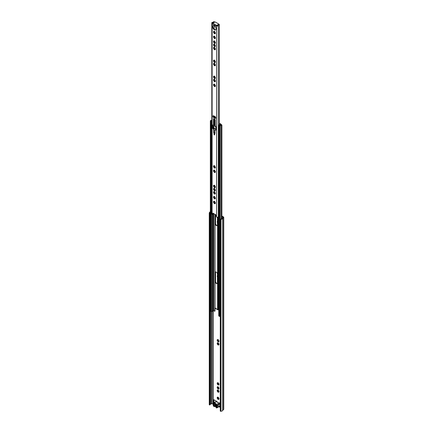 <?xml version="1.0" encoding="UTF-8"?>
<svg xmlns="http://www.w3.org/2000/svg" width="433" height="433" viewBox="0 0 433 433"><rect width="100%" height="100%" fill="white"/><g stroke="black" fill="none" stroke-linecap="round" stroke-linejoin="round"><path stroke-width="0.65" d="M218.941 398.706L218.156 397.24L217.323 397.267A1.277 0.736 -120 0 0 217.177 397.813L217.274 398.284A1.277 0.736 -120 0 0 217.675 398.972L218.032 399.291A1.277 0.736 -120 0 0 218.573 399.432L219.071 398.631M218.838 399.286A1.277 0.736 -120 0 0 218.984 398.798A1.277 0.736 -120 0 0 218.984 398.739M218.941 391.524L218.156 390.063L217.323 390.09A1.277 0.736 -120 0 0 217.177 390.636L217.274 391.102A1.277 0.736 -120 0 0 217.675 391.795L218.032 392.109A1.277 0.736 -120 0 0 218.573 392.255L219.071 391.454M218.838 392.103A1.277 0.736 -120 0 0 218.984 391.621A1.277 0.736 -120 0 0 218.984 391.562M218.941 388.325L218.156 386.864L217.323 386.891A1.277 0.736 -120 0 0 217.177 387.438L217.274 387.903A1.277 0.736 -120 0 0 217.675 388.596L218.032 388.91A1.277 0.736 -120 0 0 218.573 389.056L219.071 388.255M218.838 388.904A1.277 0.736 -120 0 0 218.984 388.423A1.277 0.736 -120 0 0 218.984 388.363M218.941 384.298L218.156 382.832L217.323 382.864A1.277 0.736 -120 0 0 217.177 383.405L217.274 383.876A1.277 0.736 -120 0 0 217.675 384.564L218.032 384.883A1.277 0.736 -120 0 0 218.573 385.029L219.071 384.223M218.838 384.877A1.277 0.736 -120 0 0 218.984 384.39A1.277 0.736 -120 0 0 218.984 384.331M217.323 386.891L217.604 387.216L217.177 387.438M217.604 387.216L217.296 387.427M217.528 387.378L218.259 388.639M217.274 387.903L217.675 388.596M217.323 390.09L217.604 390.414L217.177 390.636M217.604 390.414L217.296 390.626M217.528 390.577L218.259 391.838M217.274 391.102L217.675 391.795M217.323 382.864L217.604 383.183L217.177 383.405M217.604 383.183L217.296 383.394M217.528 383.346L218.259 384.607M217.274 383.876L217.675 384.564M217.323 397.267L217.604 397.591L217.177 397.813M217.604 397.591L217.296 397.803M217.528 397.754L218.259 399.015M217.274 398.284L217.675 398.972M217.588 339.537L218.129 339.683A1.277 0.736 -120 0 0 217.588 339.537L217.323 339.689A1.277 0.736 -120 0 0 217.177 340.235L217.274 340.701A1.277 0.736 -120 0 0 217.675 341.393L218.032 341.707A1.277 0.736 -120 0 0 218.573 341.853L218.838 341.702A1.277 0.736 -120 0 0 218.984 341.22A1.277 0.736 -120 0 0 218.984 341.161L218.838 341.702M218.486 340.002L218.887 340.69A1.277 0.736 -120 0 0 218.486 340.002L218.129 339.683M217.177 340.235L217.604 340.013L217.323 339.689M217.296 340.224L217.604 340.013M217.528 340.176L218.259 341.437M217.675 341.393L217.274 340.701M218.984 341.161L218.887 340.69M218.941 344.327L218.156 342.86L217.323 342.887A1.277 0.736 -120 0 0 217.177 343.434L217.274 343.899A1.277 0.736 -120 0 0 217.675 344.592L218.032 344.906A1.277 0.736 -120 0 0 218.573 345.052L219.071 344.251M218.838 344.901A1.277 0.736 -120 0 0 218.984 344.419A1.277 0.736 -120 0 0 218.984 344.359M217.323 342.887L217.604 343.212L217.177 343.434M217.604 343.212L217.296 343.423M217.528 343.374L218.259 344.636M217.274 343.899L217.675 344.592M217.599 221.658L217.144 221.891L217.274 222.346A1.277 0.736 -120 0 0 217.404 222.643M218.887 387.892A1.277 0.736 -120 0 0 218.486 387.205M218.129 386.885A1.277 0.736 -120 0 0 217.588 386.739M218.887 391.091A1.277 0.736 -120 0 0 218.486 390.404M218.129 390.084A1.277 0.736 -120 0 0 217.588 389.938M218.887 398.268A1.277 0.736 -120 0 0 218.486 397.581M218.129 397.261A1.277 0.736 -120 0 0 217.588 397.121M218.887 383.865A1.277 0.736 -120 0 0 218.486 383.173M218.129 382.859A1.277 0.736 -120 0 0 217.588 382.712M218.887 343.889A1.277 0.736 -120 0 0 218.486 343.201M218.129 342.882A1.277 0.736 -120 0 0 217.588 342.736M217.404 275.458L217.323 275.713A1.277 0.736 -120 0 0 217.177 276.259L217.274 276.725A1.277 0.736 -120 0 0 217.404 277.023M217.404 221.079L217.323 221.333A1.277 0.736 -120 0 0 217.177 221.88M217.09 217.187L217.274 217.539A1.277 0.736 -120 0 0 217.404 217.831M221.875 216.522L223.119 217.312L222.205 218.124A0.926 0.536 0 0 0 222.037 218.405A0.926 0.536 180 0 1 221.03 218.909A0.617 0.357 0 0 0 220.543 219.011L220.267 219.168L220.7 219.423L220.7 411.35L220.267 411.096L220.267 219.168M210.162 404.449A0.926 0.536 180 0 1 211.028 403.978A0.926 0.536 0 0 0 211.515 403.881L213.263 403.48M218.881 406.722L220.267 407.523M220.267 403.367L219.195 402.798M219.645 406.284L220.267 406.641M216.971 401.51L214.221 399.875A0.926 0.536 -120 0 0 213.756 399.832A0.926 0.536 -120 0 0 213.566 400.254L213.566 402.019A0.926 0.536 -120 0 0 213.87 402.831M218.903 341.085L218.822 341.577L218.032 341.707M218.573 341.853L218.097 341.615M217.42 339.775L218.27 339.661M218.497 388.585L218.8 388.515M218.497 391.784L218.8 391.713M218.497 384.553L218.8 384.482M218.497 398.961L218.8 398.89M218.497 341.383L218.8 341.312M218.497 344.581L218.8 344.511M214.032 399.8A0.926 0.536 -120 0 0 213.999 400L213.999 401.764A0.926 0.536 -120 0 0 214.308 402.576M221.875 216.018L223.466 216.938A0.926 0.536 180 0 1 223.737 217.312A0.926 0.536 180 0 1 223.569 217.62L222.654 218.421A1.543 0.893 180 0 1 220.976 219.26L220.7 219.423M219.926 405.938L220.267 406.138M209.702 213.074L209.702 405.001L209.263 404.747L209.263 212.82L209.978 212.912A0.617 0.357 0 0 0 210.157 212.63A0.926 0.536 180 0 1 210.151 212.581A0.926 0.536 180 0 1 210.357 212.251M209.702 405.001L209.978 404.839A0.617 0.357 0 0 0 210.157 404.557L210.157 212.69M223.737 217.312L223.737 409.245A0.926 0.536 180 0 1 223.569 409.548L222.654 410.349A1.543 0.893 180 0 1 220.976 411.188L220.7 411.35M209.263 212.82L209.545 212.657A1.543 0.893 180 0 1 209.534 212.581A1.543 0.893 180 0 1 210.357 211.797M220.976 411.188L220.976 219.26M219.758 403.469L219.542 402.95L219.103 403.199M216.662 405.364L216.722 406.76M214.091 405.239L213.999 403.832M218.032 344.906L218.822 344.776L218.903 344.284M218.097 344.814L218.573 345.052M218.27 342.86L217.42 342.974M218.032 399.291L218.822 399.156L218.903 398.669M218.097 399.194L218.573 399.432M218.27 397.24L217.42 397.353M218.032 384.883L218.822 384.748L218.903 384.26M218.097 384.785L218.573 385.029M218.27 382.837L217.42 382.945M218.032 392.109L218.822 391.979L218.903 391.486M218.097 392.011L218.573 392.255M218.27 390.063L217.42 390.176M218.032 388.91L218.822 388.78L218.903 388.287M218.097 388.812L218.573 389.056M218.27 386.864L217.42 386.978M216.062 405.64A0.617 0.357 60 0 1 215.374 404.644A0.617 0.357 60 0 1 216.062 405.153M215.748 406.295L215.439 406.398A2.003 1.158 60 0 1 215.261 406.246L215.342 406.002A1.635 0.942 -120 0 0 216.024 406.398L216.062 406.414M215.574 403.821L215.261 403.621A2.003 1.158 60 0 1 215.439 403.675L215.926 403.957A2.003 1.158 60 0 1 216.105 404.108L216.148 404.168M215.342 403.957A1.635 0.942 60 0 1 215.683 404.092A1.635 0.942 60 0 1 216.024 404.352L216.083 404.314M215.531 406.419L216.062 406.457M214.183 403.302L214.183 406.576L213.842 406.381A0.769 0.444 -120 0 1 213.323 405.651A2.409 1.391 -120 0 1 213.242 405.147L213.182 404.958A1.05 0.606 -120 0 1 213.182 403.772L213.242 403.653A2.409 1.391 -120 0 1 213.323 403.242A0.769 0.444 60 0 1 213.453 403.069A0.769 0.444 60 0 1 213.842 403.107L215.147 403.231L216.213 403.848L216.024 404.352M216.089 404.406L216.089 407.68L216.43 407.875A0.769 0.444 -120 0 0 216.819 407.913A0.769 0.444 -120 0 0 216.949 407.745A2.409 1.391 -120 0 0 217.03 407.334L217.09 407.215A1.05 0.606 -120 0 0 217.09 406.024L217.03 405.835A2.409 1.391 -120 0 0 216.949 405.337A0.769 0.444 60 0 0 216.43 404.601L216.062 404.368L216.062 407.642L216.067 404.384M217.03 405.835L219.975 404.135A2.409 1.391 -120 0 0 219.894 403.637A0.769 0.444 -120 0 0 219.374 402.901L218.07 402.777L217.003 402.16L217.149 401.656M213.453 403.069L216.403 401.369A0.769 0.444 -120 0 1 216.787 401.407L217.155 401.64M214.183 406.576L215.001 406.484L215.001 403.21M215.147 403.231L215.147 406.506L216.062 407.036M213.999 404.379L213.464 404.687A0.617 0.357 60 0 1 213.566 405.072L213.999 404.817M213.464 404.687L213.999 404.054M213.999 403.848L213.566 404.103A0.617 0.357 60 0 1 213.464 404.362M213.566 404.103L213.566 403.578L214.091 403.881L214.091 405.894L213.566 405.591L213.566 405.072M216.181 407.107L216.706 407.404L216.706 406.885A0.617 0.357 60 0 1 216.809 406.619L216.809 406.295A0.617 0.357 60 0 1 216.706 405.916L216.706 405.391L216.181 405.088L216.181 407.107L216.716 406.771M219.975 404.135L217.09 406.024M217.09 407.215L220.034 405.515A1.05 0.606 -120 0 0 220.034 404.325M220.034 405.515L217.03 407.334M216.819 407.913L219.764 406.214A0.769 0.444 -120 0 0 219.894 406.04A2.409 1.391 -120 0 0 219.975 405.634M214.07 405.228L213.566 405.591M215.407 203.201L215.423 202.752M215.407 198.39L215.423 197.941M215.407 193.583L215.423 193.134M215.407 190.385L215.423 189.935M215.407 187.186L215.423 186.737M215.407 172.02L215.423 171.571M215.407 167.614L215.423 167.165M215.407 81.247L215.423 80.798M215.407 86.059L215.423 85.61M215.407 78.048L215.423 77.599M215.407 65.253L215.423 64.804M215.407 62.054L215.423 61.605M214.757 47.874L213.631 47.311L213.75 47.949L213.415 48.112L214.275 49.595L215.071 49.811L215.342 48.886L214.757 47.874M214.021 47.792L214.005 47.457M214.487 49.324L213.756 48.063M214.757 44.675L213.631 44.112L213.75 44.751L213.415 44.913L214.275 46.396L215.071 46.612L215.342 45.687L214.757 44.675M214.021 44.594L214.005 44.258M214.487 46.125L213.756 44.864M214.757 41.476L213.631 40.913L213.75 41.552L213.415 41.714L214.275 43.197L215.071 43.414L215.342 42.488L214.757 41.476M214.021 41.395L214.005 41.059M214.487 42.927L213.756 41.665M214.757 36.691L213.631 36.128L213.75 36.767L213.415 36.929L214.275 38.413L215.071 38.629L215.342 37.703L214.757 36.691M214.021 36.61L214.005 36.269M214.487 38.142L213.756 36.881M215.407 33.265L215.423 32.816M212.619 26.754A2.452 1.418 -120 0 0 213.686 29.222A2.452 1.418 -120 0 0 215.574 29.882A2.452 1.418 -120 0 0 216.083 28.757A2.452 1.418 -120 0 0 215.017 26.289A2.452 1.418 -120 0 0 213.123 25.634A2.452 1.418 -120 0 0 212.619 26.754M213.339 25.547A2.452 1.418 -120 0 0 213.009 26.527A2.452 1.418 -120 0 0 213.951 28.854A2.452 1.418 -120 0 0 215.758 29.742M213.989 134.295A0.509 0.292 -120 0 0 214.708 134.706A0.509 0.292 -120 0 0 213.989 134.295M215.769 117.9A1.077 0.622 -120 0 0 215.006 116.58L213.696 115.822A1.077 0.622 -120 0 0 213.155 115.773A1.077 0.622 -120 0 0 212.993 116.634A1.077 0.622 -120 0 0 213.696 117.587L215.006 118.344A1.077 0.622 -120 0 0 215.547 118.398A1.077 0.622 -120 0 0 215.769 117.9M214.757 31.88L213.631 31.317L213.75 31.955L213.415 32.118L214.275 33.601L215.071 33.817L215.342 32.892L214.757 31.88M214.021 31.798L214.005 31.463M213.756 32.069L214.487 33.33M215.423 37.628L215.407 38.077M215.423 42.412L215.407 42.862M215.423 45.611L215.407 46.06M215.423 48.81L215.407 49.259M214.757 60.674L213.631 60.106L213.75 60.744L213.415 60.907L214.275 62.39L215.071 62.606L215.342 61.681L214.757 60.674M214.021 60.588L214.005 60.252M213.756 60.858L214.487 62.119M214.757 63.873L213.631 63.305L213.75 63.943L213.415 64.106L214.275 65.589L215.071 65.805L215.342 64.88L214.757 63.873M214.021 63.786L214.005 63.451M213.756 64.057L214.487 65.318M214.757 76.668L213.631 76.1L213.75 76.738L213.415 76.901L214.275 78.384L215.071 78.6L215.342 77.675L214.757 76.668M214.021 76.581L214.005 76.246M213.756 76.852L214.487 78.113M214.757 84.673L213.631 84.11L213.75 84.749L213.415 84.911L214.275 86.394L215.071 86.611L215.342 85.685L214.757 84.673M214.021 84.592L214.005 84.256M213.756 84.863L214.487 86.124M214.757 79.867L213.631 79.299L213.75 79.937L213.415 80.1L214.275 81.583L215.071 81.799L215.342 80.874L214.757 79.867M214.021 79.78L214.005 79.445M213.756 80.051L214.487 81.312M214.757 166.234L213.631 165.666L213.75 166.304L213.415 166.467L214.275 167.95L215.071 168.166L215.342 167.241L214.757 166.234M214.021 166.148L214.005 165.812M213.756 166.418L214.487 167.679M214.757 170.64L213.631 170.077L213.75 170.71L213.415 170.873L214.275 172.361L215.071 172.572L215.342 171.652L214.757 170.64M214.021 170.553L214.005 170.218M213.756 170.829L214.487 172.09M214.757 185.8L213.631 185.237L213.75 185.876L213.415 186.038L214.275 187.521L215.071 187.738L215.342 186.812L214.757 185.8M214.021 185.719L214.005 185.384M213.756 185.99L214.487 187.251M214.757 188.999L213.631 188.436L213.75 189.075L213.415 189.237L214.275 190.72L215.071 190.937L215.342 190.011L214.757 188.999M214.021 188.918L214.005 188.582M213.756 189.189L214.487 190.45M214.757 192.198L213.631 191.635L213.75 192.274L213.415 192.436L214.275 193.919L215.071 194.136L215.342 193.21L214.757 192.198M214.021 192.117L214.005 191.781M213.756 192.387L214.487 193.648M214.757 197.01L213.631 196.447L213.75 197.085L213.415 197.242L214.275 198.731L215.071 198.947L215.342 198.022L214.757 197.01M214.021 196.923L214.005 196.587M213.756 197.199L214.487 198.46M214.757 201.821L213.631 201.258L213.75 201.892L213.415 202.054L214.275 203.542L215.071 203.754L215.342 202.833L214.757 201.821M214.021 201.735L214.005 201.399M213.756 202.011L214.487 203.272M214.687 203.239L215.136 203.358L214.687 203.239M214.73 201.367L214.275 201.242M214.687 198.428L215.136 198.547L214.687 198.428M214.73 196.555L214.275 196.43M214.687 193.616L215.136 193.74L214.687 193.616M214.73 191.743L214.275 191.624M214.687 190.417L215.136 190.542L214.687 190.417M214.73 188.544L214.275 188.425M214.687 187.218L215.136 187.343L214.687 187.218M214.73 185.346L214.275 185.227M214.687 172.058L215.136 172.177L214.687 172.058M214.73 170.18L214.275 170.061M214.687 167.652L215.136 167.771L214.687 167.652M214.73 165.774L214.275 165.655M214.687 81.28L215.136 81.404L214.687 81.28M214.73 79.407L214.275 79.288M214.687 86.091L215.136 86.216L214.687 86.091M214.73 84.218L214.275 84.094M214.687 78.081L215.136 78.205L214.687 78.081M214.73 76.208L214.275 76.089M214.687 65.286L215.136 65.41L214.687 65.286M214.73 63.413L214.275 63.294M214.687 62.087L215.136 62.211L214.687 62.087M214.73 60.214L214.275 60.095M215.136 49.416L214.687 49.292L215.136 49.416M214.275 47.3L214.73 47.419M215.136 46.217L214.687 46.093L215.136 46.217M214.275 44.101L214.73 44.22M215.136 43.019L214.687 42.894L215.136 43.019M214.275 40.902L214.73 41.021M215.136 38.234L214.687 38.109L215.136 38.234M214.275 36.112L214.73 36.237M214.687 33.298L215.136 33.422L214.687 33.298M214.73 31.425L214.275 31.306M213.583 213.577L213.307 213.68A1.483 0.855 180 0 1 212.906 213.745M215.136 214.449L215.136 214.449A0.493 0.287 -120 0 1 215.721 214.838L216.652 217.057A1.018 0.59 0 0 0 217.712 217.155A1.018 0.59 0 0 0 218.335 216.646A0.926 0.536 180 0 1 218.768 216.224M215.12 214.465L213.566 213.545A0.493 0.287 -120 0 0 212.982 213.258L212.056 214.4A1.018 0.59 0 0 1 211.807 214.016L211.807 22.846A1.018 0.59 0 0 0 212.105 23.263L212.506 23.041L212.63 23.479M216.587 25.926L216.262 26.115L216.597 25.856A1.018 0.59 0 0 0 217.68 25.991A1.018 0.59 0 0 0 218.335 25.471A0.926 0.536 180 0 1 219.342 24.968L219.39 124.607M216.262 26.115L212.462 23.972L212.116 23.268L212.105 214.427M215.223 119.73L213.48 118.723L213.48 124.331A0.617 0.357 60 0 1 213.372 124.596L212.928 124.937A0.617 0.357 -120 0 0 212.825 125.202L212.825 128.417L213.696 129.299L213.696 132.698A0.617 0.357 -120 0 0 214.135 133.456L214.568 133.705A0.617 0.357 -120 0 0 215.006 133.456L215.006 130.057L215.878 130.181L215.878 126.966A0.617 0.357 -120 0 0 215.775 126.577L215.331 125.722A0.617 0.357 60 0 1 215.223 125.337L215.223 119.73M212.462 23.972A0.617 0.357 -60 0 1 212.468 23.923L212.462 23.923A0.617 0.357 -60 0 1 212.901 23.214L215.125 21.931L218.898 24.113L218.53 24.757M216.587 25.85L217.783 25.455A1.483 0.855 180 0 1 218.07 24.99L218.373 24.816A1.483 0.855 180 0 1 219.39 24.649M219.342 124.634L219.342 24.968M213.599 22.408L213.902 22.235L213.599 22.408A1.483 0.855 180 0 1 212.798 22.576L212.495 23.036M214.189 21.802L214.194 21.726A1.483 0.855 180 0 0 214.189 21.65L213.637 21.677A0.926 0.536 180 0 1 213.642 21.726A0.926 0.536 180 0 1 212.765 22.256A1.018 0.59 0 0 0 211.807 22.846M214.194 21.726A1.483 0.855 180 0 1 213.902 22.235M214.189 202.644L214.189 201.708L214.194 202.655M214.189 197.832L214.189 196.896L214.194 197.843M214.189 193.021L214.189 192.084L214.194 193.031M214.189 189.822L214.189 188.885L214.194 189.833M214.189 186.623L214.189 185.687L214.194 186.634M214.189 171.463L214.189 170.526L214.194 171.473M214.189 167.051L214.189 166.115L214.194 167.062M214.189 125.413L214.189 118.88L214.194 125.391M214.189 85.496L214.189 84.559L214.194 85.507M214.189 80.684L214.189 79.748L214.194 80.695M214.189 77.485L214.189 76.549L214.194 77.496M214.189 64.69L214.189 63.754L214.194 64.701M214.189 61.491L214.189 60.555L214.194 61.502M214.189 48.696L214.189 47.76L214.194 48.707M214.189 45.497L214.189 44.561L214.194 45.508M214.194 41.368L214.194 42.31L214.189 41.362M214.189 37.514L214.189 36.578L214.194 37.525M214.189 32.702L214.189 31.766L214.194 32.713M214.189 29.108L214.189 25.671L214.194 29.114M213.87 118.696L213.87 124.103A0.617 0.357 60 0 1 213.767 124.368L213.323 124.709A0.617 0.357 -120 0 0 213.215 124.98L213.215 128.19L214.091 129.072L214.091 132.471A0.617 0.357 -120 0 0 214.524 133.229L214.963 133.483A0.617 0.357 -120 0 0 215.001 133.505M215.396 129.83L215.878 129.851M213.388 115.719A1.077 0.622 -120 0 0 214.091 117.359L215.396 118.117A1.077 0.622 -120 0 0 215.704 118.22A55.879 32.264 -60 0 0 215.537 117.246A0.617 0.357 120 0 1 215.531 117.148L215.531 117.121M213.258 213.215L212.549 214.205M216.587 25.899L216.24 26.099A0.617 0.357 120 0 1 216.673 25.395L218.53 24.324M217.934 25.119L217.025 25.644M218.898 24.562L218.974 24.216M214.091 128.244L214.091 128.06A12.866 7.426 -60 0 1 214.037 128.882M215.861 126.82L213.545 125.711L213.74 127.762M215.878 127.058L214.064 125.857M214.091 125.803L214.876 124.883M214.6 124.877L214.876 125.034A55.695 32.156 120 0 0 214.497 119.059M214.259 117.457A55.695 32.156 120 0 0 214.102 116.591L215.407 117.348A55.695 32.156 -60 0 1 215.564 118.193M215.396 116.932L215.396 117.224L214.091 116.472A0.801 0.465 120 0 0 214.102 116.591M214.091 116.472L214.156 116.087M214.091 116.131L215.315 116.834M214.373 134.149L214.671 134.658M218.768 309.519L218.064 309.59A0.557 0.319 180 0 1 217.577 309.503A0.617 0.357 120 0 0 217.702 309.73L215.136 308.247A0.617 0.357 -60 0 1 215.012 308.02L215.006 308.02A0.557 0.319 180 0 1 214.855 307.739L214.855 214.384L214.844 307.793M217.577 309.503L215.006 307.966A0.617 0.357 -60 0 0 215.012 308.02L215.006 214.47M217.404 274.04A1.575 0.909 -120 0 0 216.716 272.454A1.575 0.909 -120 0 0 215.504 272.032A1.575 0.909 -120 0 0 215.179 272.752L215.179 281.52A1.575 0.909 -120 0 0 215.867 283.101A1.575 0.909 -120 0 0 217.079 283.523A1.575 0.909 -120 0 0 217.404 282.803L217.404 274.04M215.255 214.405A1.575 0.909 -120 0 0 215.179 214.822L215.179 223.59A1.575 0.909 -120 0 0 215.867 225.171A1.575 0.909 -120 0 0 217.079 225.593A1.575 0.909 -120 0 0 217.404 224.873L217.404 217.198M215.179 189.697L215.179 190.049M215.179 192.896L215.179 193.248M215.179 166.927L215.179 167.279M215.179 171.338L215.179 171.684M215.688 271.967A1.575 0.909 -120 0 0 215.51 272.568L215.51 281.331A1.575 0.909 -120 0 0 216.089 282.798A1.575 0.909 -120 0 0 217.225 283.399M215.51 214.53A1.575 0.909 -120 0 0 215.51 214.633L215.51 223.401A1.575 0.909 -120 0 0 216.089 224.862A1.575 0.909 -120 0 0 217.225 225.469M211.807 120.157A0.926 0.536 180 0 1 210.882 120.406L210.357 120.672L210.357 311.089L211.152 311.663L211.943 311.479A0.926 0.536 180 0 1 212.771 310.959A0.769 0.444 0 0 0 213.236 310.834L214.984 311.105L214.984 308.004M219.634 123.47L220.586 124.336L220.337 124.515A0.769 0.444 0 0 0 220.116 124.785A0.926 0.536 180 0 1 219.217 125.261L218.768 125.532L218.768 315.944L220.267 316.485M220.792 125.045L221.117 124.455L221.875 125.002L221.366 125.267A0.926 0.536 180 0 0 220.337 125.797A0.926 0.536 180 0 0 220.348 125.873L219.563 126.1L218.768 125.532M219.72 123.421L220.868 124.082A0.617 0.357 180 0 1 220.868 124.585L220.576 124.812A1.386 0.801 180 0 1 219.228 125.532L219.894 125.911A1.386 0.801 180 0 1 219.877 125.797A1.386 0.801 180 0 1 221.415 125.002L220.792 124.644M214.194 120.233L214.66 120.498M214.194 120.607L214.698 120.899L214.194 120.607M211.807 120.536A1.386 0.801 180 0 1 210.817 120.672L211.477 121.056A1.386 0.801 180 0 1 211.807 120.558M210.357 120.672L211.807 121.245M214.844 306.997L214.654 311.289M214.432 124.866L214.048 125.851M213.545 126.452L213.545 127.459M214.584 124.948L214.4 122.036L214.773 121.895M214.838 123.167L214.811 122.534M214.194 120.812L214.681 121.159L214.432 121.971A0.617 0.357 0 0 1 214.4 122.036L214.768 121.825M219.39 123.806L220.018 124.184L218.854 124.91L219.618 125.278A0.926 0.536 180 0 0 220.051 125.072L219.785 124.747L220.283 124.201L219.39 123.605L219.672 123.437M218.768 129.895L218.557 125.797L218.854 124.91M213.545 126.052L213.415 126.376M218.557 125.797L218.6 129.797M218.124 388.255L217.729 388.482M218.124 391.454L217.729 391.681M218.124 384.223L217.729 384.455M218.124 398.631L217.729 398.863M218.124 341.052L217.729 341.285M218.124 344.251L217.729 344.484M213.133 403.404L213.133 310.883M222.708 410.257L222.708 218.329L222.205 218.124M223.569 409.548L223.569 217.62L223.06 217.415M209.978 404.839L209.978 212.912M211.028 403.978L211.028 311.592M211.515 403.881L211.515 311.738M212.738 403.383L212.738 310.964M222.654 410.349L222.654 218.421M213.999 401.764L213.566 402.019M213.999 400L213.566 400.254M217.794 343.683L217.398 343.91M217.794 340.484L217.398 340.711M217.794 398.062L217.398 398.29M217.794 383.654L217.398 383.882M217.794 390.88L217.398 391.113M217.794 387.681L217.398 387.914M216.43 404.601L219.374 402.901M216.787 401.407L213.842 403.107M214.27 403.318L214.27 406.592M216.949 405.337L219.894 403.637M219.894 406.04L216.949 407.745M214.313 48.967L213.956 49.167M214.313 45.768L213.956 45.968M214.313 42.569L213.956 42.77M214.313 37.779L213.956 37.985M214.313 32.973L213.956 33.173M214.313 61.762L213.956 61.962M214.313 64.961L213.956 65.161M214.313 77.756L213.956 77.956M214.313 85.761L213.956 85.967M214.313 80.955L213.956 81.155M214.313 167.322L213.956 167.528M214.313 171.728L213.956 171.933M214.313 186.888L213.956 187.094M214.313 190.087L213.956 190.293M214.313 193.286L213.956 193.491M214.313 198.097L213.956 198.303M214.313 202.909L213.956 203.115M215.055 203.407L214.779 203.564M213.983 202.335L213.626 202.541M213.924 201.448L213.648 201.605M215.055 198.595L214.779 198.752M213.983 197.529L213.626 197.735M213.924 196.636L213.648 196.793M215.055 193.789L214.779 193.946M213.983 192.717L213.626 192.923M213.924 191.824L213.648 191.981M215.055 190.59L214.779 190.747M213.983 189.519L213.626 189.724M213.924 188.626L213.648 188.783M215.055 187.392L214.779 187.549M213.983 186.32L213.626 186.526M213.924 185.427L213.648 185.584M215.055 172.226L214.779 172.383M213.983 171.154L213.626 171.36M213.924 170.266L213.648 170.423M215.055 167.82L214.779 167.977M213.983 166.748L213.626 166.954M213.924 165.861L213.648 166.018M215.055 81.453L214.779 81.61M213.983 80.381L213.626 80.587M213.924 79.493L213.648 79.65M215.055 86.264L214.779 86.421M213.983 85.193L213.626 85.398M213.924 84.3L213.648 84.457M215.055 78.254L214.779 78.411M213.983 77.182L213.626 77.388M213.924 76.295L213.648 76.452M215.055 65.459L214.779 65.616M213.983 64.387L213.626 64.593M213.924 63.499L213.648 63.656M215.055 62.26L214.779 62.417M213.983 61.188L213.626 61.394M213.924 60.301L213.648 60.458M215.055 33.471L214.779 33.628M213.983 32.399L213.626 32.605M213.924 31.512L213.648 31.669M216.597 217.02L216.597 25.856M218.335 216.646L218.335 25.471M212.798 23.29L212.798 22.576M212.116 23.344L212.506 23.117M213.599 22.484L213.902 22.31M212.901 23.214L216.673 25.395M214.091 117.359L213.696 117.587M215.396 118.117L215.006 118.344M215.618 129.705L215.223 129.927M214.963 133.483L214.568 133.705M214.524 133.229L214.135 133.456M214.091 132.471L213.696 132.698M214.091 129.072L213.696 129.299M213.87 128.693L213.48 128.92M213.328 128.379L212.933 128.606M213.215 128.19L212.825 128.417M213.215 124.98L212.825 125.202M213.323 124.709L212.928 124.937M213.767 124.368L213.372 124.596M213.87 124.103L213.48 124.331M212.635 214.156L212.246 214.384M215.055 38.277L214.779 38.44M213.983 37.211L213.626 37.417M213.924 36.318L213.648 36.475M215.055 43.067L214.779 43.224M213.983 41.996L213.626 42.201M213.924 41.108L213.648 41.265M215.055 46.266L214.779 46.423M213.983 45.194L213.626 45.4M213.924 44.307L213.648 44.464M215.055 49.465L214.779 49.622M213.983 48.393L213.626 48.599M213.924 47.506L213.648 47.662M214.194 132.866L215.006 133.332M215.006 133.018L214.091 132.487M215.878 128.996L213.545 127.648M214.579 124.964L215.223 125.337M214.876 125.034L215.223 125.234M214.654 134.452L214.395 134.82L214.546 134.262M214.395 134.138L214.692 134.614M214.855 203.18L214.855 202.33L214.844 203.174M214.844 197.508L214.844 198.363L214.855 197.518M214.844 192.696L214.844 193.551L214.855 192.707M214.844 189.497L214.844 190.352L214.855 189.508M214.855 187.159L214.855 186.309L214.844 187.153M214.855 171.998L214.855 171.149L214.844 171.993M214.855 167.587L214.855 166.743L214.844 167.587M215.006 202.969L215.006 202.455M215.006 198.157L215.006 197.643M215.006 193.351L215.006 192.831M215.006 190.152L215.006 189.632M215.006 186.953L215.006 186.434M215.006 171.787L215.006 171.273M215.006 167.382L215.006 166.862M218.064 309.59L218.064 217.009M217.577 309.449L217.577 217.182M210.492 311.278L210.492 120.861M211.152 311.663L211.152 121.245M211.943 311.479L211.943 214.313M212.771 310.959L212.771 213.951M213.236 310.834L213.236 213.696M213.658 310.715L213.658 213.675M213.442 310.715L213.442 213.637M221.366 218.887L221.366 125.267M220.354 125.911L220.354 219.12L220.348 125.949M219.563 316.518L219.563 126.1M218.903 316.133L218.903 125.716M220.576 125.105L220.576 124.812M220.662 125.077L220.662 124.704M217.999 309.904L218.189 309.579M215.51 214.633L215.179 214.822M215.51 223.401L215.179 223.59M215.51 272.568L215.179 272.752M215.51 281.331L215.179 281.52M214.6 121.435L214.6 121.045M220.235 124.585L220.235 124.293M217.842 387.199L217.512 387.389M217.842 390.398L217.512 390.588M217.842 383.167L217.512 383.357M217.842 397.575L217.512 397.765M217.842 339.997L217.512 340.186M217.842 343.196L217.512 343.385M210.162 404.59L210.162 212.657M218.568 344.457L218.237 344.646M218.568 341.258L218.237 341.448M218.568 398.836L218.237 399.026M218.568 384.428L218.237 384.618M218.568 391.654L218.237 391.843M218.568 388.455L218.237 388.645M213.962 47.944L213.675 48.112M213.962 44.745L213.675 44.913M213.962 41.546L213.675 41.714M213.962 36.762L213.675 36.929M213.962 31.95L213.675 32.118M213.962 60.739L213.675 60.907M213.962 63.938L213.675 64.106M213.962 76.733L213.675 76.901M213.962 84.744L213.675 84.911M213.962 79.932L213.675 80.1M213.962 166.299L213.675 166.467M213.962 170.71L213.675 170.878M213.962 185.871L213.675 186.038M213.962 189.069L213.675 189.237M213.962 192.268L213.675 192.436M213.962 197.08L213.675 197.248M213.962 201.892L213.675 202.059M215.315 202.79L215.028 202.958M214.692 203.153L214.4 203.315M214.589 201.529L214.303 201.697M215.315 197.978L215.028 198.146M214.692 198.341L214.4 198.509M214.589 196.717L214.303 196.885M215.315 193.167L215.028 193.334M214.692 193.529L214.4 193.697M214.589 191.906L214.303 192.073M215.315 189.968L215.028 190.136M214.692 190.331L214.4 190.498M214.589 188.707L214.303 188.875M215.315 186.769L215.028 186.937M214.692 187.132L214.4 187.3M214.589 185.508L214.303 185.676M215.315 171.609L215.028 171.777M214.692 171.971L214.4 172.134M214.589 170.348L214.303 170.515M215.315 167.198L215.028 167.365M214.692 167.56L214.4 167.728M214.589 165.942L214.303 166.104M215.315 80.83L215.028 80.998M214.692 81.193L214.4 81.361M214.589 79.575L214.303 79.737M215.315 85.642L215.028 85.81M214.692 86.005L214.4 86.172M214.589 84.381L214.303 84.549M215.315 77.631L215.028 77.799M214.692 77.994L214.4 78.162M214.589 76.37L214.303 76.538M215.315 64.836L215.028 65.004M214.692 65.199L214.4 65.367M214.589 63.575L214.303 63.743M215.315 61.638L215.028 61.805M214.692 62L214.4 62.168M214.589 60.376L214.303 60.544M215.315 32.848L215.028 33.016M214.692 33.211L214.4 33.379M214.589 31.587L214.303 31.755M215.461 129.689L215.071 129.916M212.598 214.194L212.208 214.422M215.315 37.66L215.028 37.828M214.692 38.023L214.4 38.191M214.589 36.399L214.303 36.567M215.315 42.445L215.028 42.613M214.692 42.807L214.4 42.975M214.589 41.184L214.303 41.352M215.315 45.644L215.028 45.811M214.692 46.006L214.4 46.174M214.589 44.383L214.303 44.55M215.315 48.842L215.028 49.01M214.692 49.205L214.4 49.373M214.589 47.581L214.303 47.749M215.878 129.094L213.599 127.778M214.622 134.744L214.275 134.143M221.875 218.676L221.875 125.002M218.026 309.914L218.221 309.573M218.551 125.765L218.551 129.738M213.323 126.252L213.323 127.259M220.283 124.201L220.283 124.547"/></g></svg>
